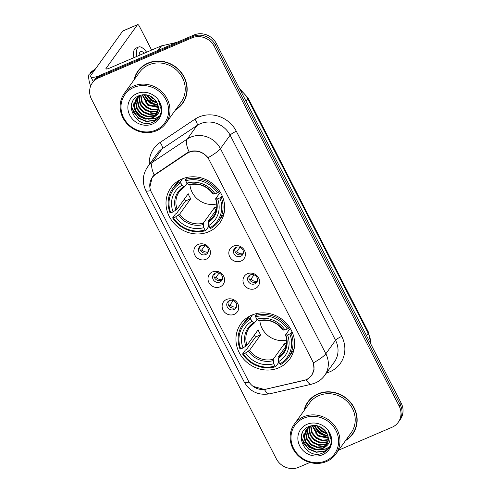 <?xml version="1.0" encoding="UTF-8"?>
<svg xmlns="http://www.w3.org/2000/svg" width="492" height="492" viewBox="0 0 492 492"><rect width="100%" height="100%" fill="white"/><g stroke="black" fill="none" stroke-linecap="round" stroke-linejoin="round"><path stroke-width="0.74" d="M251.756 315.138A30.135 27.761 -144.2 0 0 240.822 323.853A30.135 27.761 -144.2 0 0 243.454 358.865A30.135 27.761 -144.2 0 0 278.81 367.782A30.135 27.761 -144.2 0 0 289.739 359.068A30.135 27.761 -144.2 0 0 287.107 324.056A30.135 27.761 -144.2 0 0 251.756 315.138M181.819 179.057A30.135 27.761 -144.2 0 0 170.89 187.772A30.135 27.761 -144.2 0 0 173.522 222.784A30.135 27.761 -144.2 0 0 208.872 231.701A30.135 27.761 -144.2 0 0 219.801 222.987A30.135 27.761 -144.2 0 0 217.175 187.975A30.135 27.761 -144.2 0 0 181.819 179.057M205.97 259.309A8.53 7.86 35.8 0 1 194.77 255.022A8.53 7.86 35.8 0 1 198.313 244.413A8.53 7.86 35.8 0 1 209.512 248.7A8.53 7.86 35.8 0 1 205.97 259.309M201.142 245.594A5.117 4.717 -144.2 0 0 199.285 247.076A5.117 4.717 -144.2 0 0 199.727 253.017A5.117 4.717 -144.2 0 0 205.736 254.536A5.117 4.717 -144.2 0 0 207.587 253.054A5.117 4.717 -144.2 0 0 207.144 247.107A5.117 4.717 -144.2 0 0 201.142 245.594M220.115 286.824A8.53 7.86 35.8 0 1 208.915 282.537A8.53 7.86 35.8 0 1 212.458 271.922A8.53 7.86 35.8 0 1 223.657 276.215A8.53 7.86 35.8 0 1 220.115 286.824M215.281 273.109A5.117 4.717 -144.2 0 0 213.423 274.591A5.117 4.717 -144.2 0 0 213.872 280.532A5.117 4.717 -144.2 0 0 219.875 282.051A5.117 4.717 -144.2 0 0 221.732 280.569A5.117 4.717 -144.2 0 0 221.283 274.622A5.117 4.717 -144.2 0 0 215.281 273.109M234.253 314.339A8.53 7.86 35.8 0 1 223.054 310.052A8.53 7.86 35.8 0 1 226.597 299.437A8.53 7.86 35.8 0 1 237.796 303.73A8.53 7.86 35.8 0 1 234.253 314.339M229.42 300.624A5.117 4.717 -144.2 0 0 227.562 302.1A5.117 4.717 -144.2 0 0 228.011 308.047A5.117 4.717 -144.2 0 0 234.014 309.56A5.117 4.717 -144.2 0 0 235.871 308.084A5.117 4.717 -144.2 0 0 235.422 302.137A5.117 4.717 -144.2 0 0 229.42 300.624M240.951 261.098A8.53 7.86 35.8 0 1 229.752 256.806A8.53 7.86 35.8 0 1 233.294 246.197A8.53 7.86 35.8 0 1 244.493 250.489A8.53 7.86 35.8 0 1 240.951 261.098M236.117 247.384A5.117 4.717 -144.2 0 0 234.266 248.86A5.117 4.717 -144.2 0 0 234.709 254.807A5.117 4.717 -144.2 0 0 240.711 256.32A5.117 4.717 -144.2 0 0 242.568 254.844A5.117 4.717 -144.2 0 0 242.125 248.897A5.117 4.717 -144.2 0 0 236.117 247.384M255.096 288.613A8.53 7.86 35.8 0 1 243.897 284.321A8.53 7.86 35.8 0 1 247.433 273.712A8.53 7.86 35.8 0 1 258.632 277.998A8.53 7.86 35.8 0 1 255.096 288.613M250.262 274.899A5.117 4.717 -144.2 0 0 248.405 276.375A5.117 4.717 -144.2 0 0 248.854 282.322A5.117 4.717 -144.2 0 0 254.856 283.835A5.117 4.717 -144.2 0 0 256.713 282.359A5.117 4.717 -144.2 0 0 256.264 276.412A5.117 4.717 -144.2 0 0 250.262 274.899M208.122 252.076A5.117 4.717 35.8 0 1 207.027 252.74A5.117 4.717 35.8 0 1 201.443 251.658A5.117 4.717 35.8 0 1 200.047 246.258M222.261 279.585A5.117 4.717 35.8 0 1 221.166 280.255A5.117 4.717 35.8 0 1 215.582 279.173A5.117 4.717 35.8 0 1 214.186 273.773M236.4 307.1A5.117 4.717 35.8 0 1 235.305 307.764A5.117 4.717 35.8 0 1 229.721 306.688A5.117 4.717 35.8 0 1 228.325 301.288M243.103 253.86A5.117 4.717 35.8 0 1 242.009 254.524A5.117 4.717 35.8 0 1 236.424 253.448A5.117 4.717 35.8 0 1 235.028 248.048M257.242 281.375A5.117 4.717 35.8 0 1 256.147 282.039A5.117 4.717 35.8 0 1 250.563 280.963A5.117 4.717 35.8 0 1 249.167 275.563M186.862 153.504A15.35 14.145 35.8 0 1 189.063 152.311A15.35 14.145 35.8 0 1 209.223 160.029L312.34 360.673A15.35 14.145 35.8 0 1 311.528 375.334A15.35 14.145 35.8 0 1 303.552 380.556L266.006 389.178A15.35 14.145 35.8 0 1 248.257 380.679L151.438 192.292A15.35 14.145 35.8 0 1 152.249 177.63A15.35 14.145 35.8 0 1 155.62 174.383L186.862 153.504L187.483 152.643M175.546 109.845A27.577 25.406 -144.2 0 0 182.692 103.32A27.577 25.406 -144.2 0 0 180.287 71.279A27.577 25.406 -144.2 0 0 147.932 63.117A27.577 25.406 -144.2 0 0 137.932 71.094A27.577 25.406 -144.2 0 0 134.015 79.944M138.461 70.387A27.577 25.406 -144.2 0 0 136.641 73.677M345.532 440.611A27.577 25.406 -144.2 0 0 352.684 434.085A27.577 25.406 -144.2 0 0 350.279 402.044A27.577 25.406 -144.2 0 0 317.924 393.883A27.577 25.406 -144.2 0 0 307.924 401.859A27.577 25.406 -144.2 0 0 304.001 410.709M308.453 401.152A27.577 25.406 -144.2 0 0 306.627 404.442M149.857 187.132L152.243 177.218L154.199 175.029L186.923 152.994L191.081 151.222C197.759 150.054 203.411 152.219 208.03 157.711L313.447 362.825L314.044 369.56L311.682 375.544L308.084 378.889L306.215 379.818L264.425 389.498L253.14 386.374M92.385 82.859L94.458 79.981A17.06 15.713 -144.2 0 1 100.645 75.048L194.002 35.012A17.06 15.713 -144.2 0 1 216.4 43.585L401.195 403.157A17.06 15.713 -144.2 0 1 400.297 419.448L399.264 420.881A17.06 15.713 -144.2 0 0 400.162 404.596L215.367 45.024A17.06 15.713 -144.2 0 0 192.969 36.445L99.605 76.488A17.06 15.713 -144.2 0 0 93.419 81.42A17.06 15.713 -144.2 0 1 99.605 76.488L192.969 36.445A17.06 15.713 -144.2 0 1 215.367 45.024L400.162 404.596A17.06 15.713 -144.2 0 1 399.264 420.881L398.231 422.321A17.06 15.713 -144.2 0 0 399.129 406.029L214.334 46.463A17.06 15.713 -144.2 0 0 191.935 37.884L98.572 77.921A17.06 15.713 -144.2 0 0 92.385 82.859A17.06 15.713 -144.2 0 0 91.487 99.144L276.283 458.716A17.06 15.713 -144.2 0 0 298.681 467.295L309.942 462.462M338.674 450.143L392.044 427.253A17.06 15.713 -144.2 0 0 398.231 422.321M350.642 436.133A27.577 25.406 -144.2 0 0 353.188 433.354M180.656 105.362A27.577 25.406 -144.2 0 0 183.196 102.588M315.261 427.462A22.743 20.953 -144.2 0 0 327.721 435.783A22.743 20.953 -144.2 0 1 315.261 427.462M145.269 96.696A22.743 20.953 -144.2 0 0 157.729 105.017A22.743 20.953 -144.2 0 1 145.269 96.696M98.511 76.174A22.743 4.293 152.8 0 1 90.756 76.654A22.743 4.293 152.8 0 1 91.328 74.686L122.742 31.051A2.841 0.966 -113.2 0 1 122.895 30.922L137.637 24.6A2.841 0.966 66.8 0 0 137.483 24.729L106.069 68.363A5.689 1.07 -27.2 0 0 105.928 68.855A5.689 1.07 -27.2 0 0 109.691 68.05L161.068 46.014A2.841 2.62 35.8 0 1 161.517 45.873L176.929 42.33M151.616 50.073L139.402 26.316A2.841 0.966 66.8 0 0 137.637 24.6M144.408 53.161A14.213 4.84 66.8 0 0 140.632 51.703A14.213 4.84 66.8 0 0 139.088 55.442M90.633 86.088A14.785 5.031 66.8 0 1 88.954 74.489L94.525 70.239M146.634 52.207A19.336 6.58 66.8 0 0 138.615 46.998L135.669 48.265A19.336 6.58 66.8 0 0 133.91 57.662M138.615 46.998A19.336 6.58 66.8 0 0 136.862 56.402M95.817 68.443L90.251 72.693L90.546 73.277M155.78 130.109A24.452 22.521 -144.2 0 0 165.933 99.691A24.452 22.521 -144.2 0 0 133.824 87.398A24.452 22.521 -144.2 0 0 123.67 117.816A24.452 22.521 -144.2 0 0 155.78 130.109M156.548 130.743A25.59 23.573 -144.2 0 0 165.829 123.344A25.59 23.573 -144.2 0 0 163.59 93.615A25.59 23.573 -144.2 0 0 133.572 86.045A25.59 23.573 -144.2 0 0 124.291 93.443A25.59 23.573 -144.2 0 0 126.53 123.172A25.59 23.573 -144.2 0 0 156.548 130.743M165.829 123.344L181.081 102.158A25.59 23.573 -144.2 0 0 178.848 72.429A25.59 23.573 -144.2 0 0 148.83 64.858A25.59 23.573 -144.2 0 0 139.55 72.256L124.291 93.443M175.97 109.255A27.294 25.141 -144.2 0 0 182.464 103.154L183.498 101.715A27.294 25.141 -144.2 0 0 185.023 99.298M182.464 103.154A27.294 25.141 -144.2 0 0 180.078 71.445A27.294 25.141 -144.2 0 0 148.061 63.363A27.294 25.141 -144.2 0 0 138.166 71.26A27.294 25.141 -144.2 0 0 134.439 79.353M155.091 99.815L152.582 98.326L150.171 96.026M157.262 103.203L150.939 100.608L146.456 94.876M156.93 102.514L151.351 100.036L147.188 95.017M158.049 105.559L149.304 102.89L144.045 94.685M157.914 105.011L149.709 102.318L144.593 94.692M158.332 107.539L147.661 105.165L142.145 94.839M158.295 107.065L148.067 104.599L142.588 94.778M158.313 109.292L152.059 110.005L146.019 107.447L141.782 102.287L140.583 95.171M158.338 108.867L152.28 109.402L146.425 106.881L142.194 101.715L140.946 95.079M158.055 110.872L156.604 111.598L150.417 112.287L144.377 109.728L140.14 104.562L138.879 98.123L139.261 95.78M158.141 110.491L157.016 111.026L150.823 111.715L144.783 109.156L140.552 103.996L139.291 97.551L139.58 95.577M157.612 112.317L154.962 113.88L148.775 114.562L142.735 112.01L138.498 106.844L137.237 100.405L138.086 96.666M157.741 111.973L155.374 113.308L149.187 113.996L143.141 111.438L138.91 106.272L137.649 99.833L138.369 96.438M157.003 113.646L153.32 116.155L147.133 116.844L141.093 114.292L136.856 109.126L135.595 102.687L137.059 97.656M157.169 113.326L153.732 115.589L147.545 116.272L141.505 113.72L137.268 108.554L136.007 102.115L137.305 97.398M154.353 116.862A12.853 11.839 -144.2 0 0 156.272 114.814A12.853 11.839 -144.2 0 0 155.171 99.907C150.737 95.091 145.491 93.64 139.427 95.553C121.733 101.862 136.284 129.722 152.323 122.379C156.979 120.54 159.882 117.213 161.044 112.397C161.72 108.129 160.779 104.107 158.227 100.337C161.683 107.564 160.392 113.068 154.353 116.862L151.677 118.437L145.491 119.125L139.451 116.573L135.214 111.407L133.953 104.968L136.167 98.751L139.925 95.374M156.444 114.568L152.09 117.865L145.903 118.554L139.863 116.001L135.626 110.835L134.365 104.396L136.376 98.468M160.81 107.828L160.097 108.345M160.927 107.484L160.115 108.019M136.991 93.554A17.398 16.027 -144.2 0 0 129.765 115.202A17.398 16.027 -144.2 0 0 152.612 123.953A17.398 16.027 -144.2 0 0 159.838 102.305A17.398 16.027 -144.2 0 0 136.991 93.554M141.007 67.607A27.294 25.141 -144.2 0 0 139.199 69.821L138.166 71.26M158.633 117.717L154.562 120.282L146.45 121.241L138.529 117.963L133.658 112.582L131.346 105.663M159.814 115.841L156.204 118.006L149.39 119.095M146.382 118.621L140.171 115.681L135.62 110.823M156.228 104.937L150.023 101.998L145.466 97.139M156.856 102.367L151.665 99.722L147.219 95.024M158.375 118.049L154.359 120.571L146.241 121.524L138.326 118.246L131.241 106.703M159.703 116.044L156.001 118.289L147.963 119.255M142.877 117.711L137.668 113.96M134.451 109.39L132.692 101.493M147.803 110.872L142.588 107.121M149.445 108.591L144.23 104.839M151.087 106.309L145.872 102.557M152.729 104.027L147.514 100.276M154.371 101.746L149.156 98M189.924 184.648A21.039 19.379 -144.2 0 0 216.72 203.94M208.577 224.85L208.178 225.404L208.51 226.738L205.742 230.582L204.973 229.942A27.066 24.932 -144.2 0 1 173.362 217.839L175.638 216.861A24.452 22.521 -144.2 0 0 203.793 227.642L203.288 223.19L214.395 207.759A21.039 19.379 -144.2 0 0 216.763 206.954M180.804 182.919L180.552 181.566A28.204 25.978 -144.2 0 0 172.717 188.541A28.204 25.978 -144.2 0 0 170.078 212.938L170.81 212.87A27.066 24.932 -144.2 0 1 180.804 182.919L181.991 185.22A24.452 22.521 -144.2 0 0 173.086 211.892L177.102 209.174L188.208 193.743A21.039 19.379 -144.2 0 0 190.761 198.707L179.654 214.137L175.638 216.861M187.095 183.276L184.574 186.775L179.316 191.634A21.039 19.379 -144.2 0 0 177.102 209.174M173.362 217.839L172.63 217.901L175.398 214.057L176.64 213.325L185.564 200.939A27.011 24.883 35.8 0 1 184.42 199.002M183.94 178.245L184.322 178.122M218.491 221.498A28.204 25.978 -144.2 0 0 221.129 197.101L219.881 197.882A27.066 24.932 -144.2 0 1 209.887 227.833L210.656 228.472A28.204 25.978 -144.2 0 0 218.491 221.498L221.259 217.655A28.204 25.978 -144.2 0 0 224.383 211.701M180.133 179.851A28.204 25.978 -144.2 0 0 175.484 184.697L172.717 188.541M222.12 195.73L221.129 197.101M172.63 217.901A28.204 25.978 -144.2 0 0 205.742 230.582M180.552 181.566L182.587 178.737M209.887 227.833L208.706 225.533A24.452 22.521 -144.2 0 0 217.605 198.86L219.881 197.882M203.793 227.642L204.973 229.942M173.086 211.892L170.81 212.87M217.605 198.86L215.68 198.688L220.299 192.267M216.357 209.758L208.202 221.08L208.706 225.533M184.574 186.775L183.744 186.677L181.991 185.22M208.122 222.452A21.869 20.147 -144.2 0 0 215.951 199.008L215.68 198.688M186.923 177.434L185.466 179.457L185.718 180.816A27.066 24.932 -144.2 0 1 217.329 192.919L218.577 192.138A28.204 25.978 -144.2 0 0 185.466 179.457M218.577 192.138L219.444 190.933M217.329 192.919L215.053 193.897A24.452 22.521 -144.2 0 0 186.905 183.11L185.718 180.816M213.128 193.719L215.053 193.897M186.905 183.11L188.657 184.568L189.488 184.666M185.564 200.939L190.761 198.707M214.395 207.759L215.81 210.514M259.862 320.729A21.039 19.379 -144.2 0 0 286.658 340.021M278.509 360.931L278.115 361.485L278.447 362.819L275.68 366.663L274.905 366.023A27.066 24.932 -144.2 0 1 243.3 353.92L245.57 352.942A24.452 22.521 -144.2 0 0 273.724 363.723L273.226 359.271L284.333 343.84A21.039 19.379 -144.2 0 0 286.695 343.035M250.742 319.001L250.489 317.647A28.204 25.978 -144.2 0 0 242.654 324.622A28.204 25.978 -144.2 0 0 240.016 349.012L240.748 348.951A27.066 24.932 -144.2 0 1 250.742 319.001L251.922 321.301A24.452 22.521 -144.2 0 0 243.017 347.973L247.033 345.255L258.14 329.824A21.039 19.379 -144.2 0 0 260.692 334.788L249.585 350.218L245.57 352.942M257.033 319.357L254.512 322.857L249.253 327.715A21.039 19.379 -144.2 0 0 247.033 345.255M243.3 353.92L242.568 353.982L245.336 350.138L246.578 349.406L255.496 337.02A27.011 24.883 35.8 0 1 254.352 335.083M253.878 314.327L254.259 314.203M288.429 357.579A28.204 25.978 -144.2 0 0 291.067 333.182L289.819 333.963A27.066 24.932 -144.2 0 1 279.819 363.914L280.594 364.554A28.204 25.978 -144.2 0 0 288.429 357.579L291.196 353.736A28.204 25.978 -144.2 0 0 294.321 347.782M250.071 315.932A28.204 25.978 -144.2 0 0 245.416 320.778L242.654 324.622M292.051 331.811L291.067 333.182M242.568 353.982A28.204 25.978 -144.2 0 0 275.68 366.663M250.489 317.647L252.519 314.818M279.819 363.914L278.638 361.614A24.452 22.521 -144.2 0 0 287.543 334.941L289.819 333.963M273.724 363.723L274.905 366.023M243.017 347.973L240.748 348.951M287.543 334.941L285.618 334.769L290.237 328.349M286.289 345.839L278.14 357.161L278.638 361.614M254.512 322.857L253.675 322.758L251.922 321.301M278.06 358.533A21.869 20.147 -144.2 0 0 285.883 335.089L285.618 334.769M256.861 313.515L255.403 315.538L255.655 316.897A27.066 24.932 -144.2 0 1 287.267 329L288.515 328.219A28.204 25.978 -144.2 0 0 255.403 315.538M288.515 328.219L289.382 327.014M287.267 329L284.991 329.972A24.452 22.521 -144.2 0 0 256.836 319.191L255.655 316.897M283.066 329.8L284.991 329.972M256.836 319.191L258.589 320.649L259.425 320.747M255.496 337.02L260.692 334.788M284.333 343.84L285.747 346.596M235.188 247.919A6.255 5.763 -144.2 0 0 235.293 248.644L236.234 247.335M234.782 248.964L235.293 248.644M239.905 247.347L236.824 251.621L235.557 252.414M236.824 251.621A6.255 5.763 -144.2 0 0 243.171 253.663M249.327 275.434A6.255 5.763 -144.2 0 0 249.438 276.153L250.379 274.85M248.921 276.473L249.438 276.153M254.044 274.856L250.969 279.136L249.696 279.93M250.969 279.136A6.255 5.763 -144.2 0 0 257.31 281.178M200.207 246.129A6.255 5.763 -144.2 0 0 200.312 246.855L201.259 245.545M199.801 247.175L200.312 246.855M204.924 245.557L201.843 249.831L200.576 250.625M201.843 249.831A6.255 5.763 -144.2 0 0 208.19 251.879M214.352 273.644A6.255 5.763 -144.2 0 0 214.457 274.37L215.398 273.06M213.94 274.69L214.457 274.37M219.063 273.072L215.988 277.347L214.715 278.14M215.988 277.347A6.255 5.763 -144.2 0 0 222.329 279.388M228.491 301.159A6.255 5.763 -144.2 0 0 228.595 301.885L229.536 300.575M228.085 302.205L228.595 301.885M233.208 300.587L230.127 304.862L228.854 305.655M230.127 304.862A6.255 5.763 -144.2 0 0 236.474 306.903M325.766 460.875A24.452 22.521 -144.2 0 0 335.919 430.457A24.452 22.521 -144.2 0 0 303.816 418.163A24.452 22.521 -144.2 0 0 293.663 448.581A24.452 22.521 -144.2 0 0 325.766 460.875M326.534 461.508A25.59 23.573 -144.2 0 0 335.815 454.11A25.59 23.573 -144.2 0 0 333.582 424.381A25.59 23.573 -144.2 0 0 303.564 416.81A25.59 23.573 -144.2 0 0 294.284 424.209A25.59 23.573 -144.2 0 0 296.516 453.938A25.59 23.573 -144.2 0 0 326.534 461.508M335.815 454.11L351.073 432.923A25.59 23.573 -144.2 0 0 348.834 403.194A25.59 23.573 -144.2 0 0 318.816 395.623A25.59 23.573 -144.2 0 0 309.536 403.022L294.284 424.209M345.956 440.02A27.294 25.141 -144.2 0 0 352.457 433.919L353.49 432.48A27.294 25.141 -144.2 0 0 355.015 430.063M352.457 433.919A27.294 25.141 -144.2 0 0 350.07 402.21A27.294 25.141 -144.2 0 0 318.053 394.135A27.294 25.141 -144.2 0 0 308.152 402.026A27.294 25.141 -144.2 0 0 304.425 410.125M325.083 430.58L322.574 429.092L320.157 426.792M327.254 433.969L320.932 431.373L316.442 425.642M326.922 433.28L321.344 430.801L317.18 425.783M328.041 436.324L319.29 433.655L314.037 425.457M327.9 435.777L319.702 433.083L314.579 425.457M328.324 438.304L317.647 435.937L312.137 425.605M328.287 437.831L318.06 435.365L312.58 425.549M328.299 440.057L322.045 440.771L316.005 438.212L311.774 433.052L310.575 425.937M328.33 439.633L322.272 440.168L316.418 437.646L312.18 432.48L310.938 425.844M328.047 441.638L326.596 442.363L320.403 443.052L314.363 440.494L310.132 435.328L308.871 428.889L309.253 426.546M328.127 441.256L327.002 441.791L320.815 442.48L314.775 439.922L310.544 434.762L309.284 428.323L309.573 426.343M327.604 443.089L324.954 444.645L318.767 445.328L312.728 442.775L308.49 437.609L307.229 431.17L308.078 427.431M327.733 442.738L325.366 444.073L319.173 444.762L313.133 442.203L308.902 437.044L307.641 430.598L308.355 427.204M326.996 444.411L323.312 446.921L317.125 447.609L311.085 445.057L306.848 439.891L305.587 433.452L307.051 428.421M327.162 444.091L323.724 446.355L317.531 447.043L311.491 444.485L307.26 439.319L305.999 432.88L307.291 428.169M324.345 447.628A12.853 11.839 -144.2 0 0 326.264 445.58A12.853 11.839 -144.2 0 0 325.157 430.672C320.729 425.857 315.483 424.405 309.419 426.318C291.725 432.628 306.276 460.494 322.315 453.15C326.965 451.305 329.874 447.978 331.036 443.163C331.713 438.895 330.772 434.873 328.219 431.103C331.676 438.329 330.384 443.833 324.345 447.628L321.67 449.202L315.483 449.891L309.443 447.339L305.206 442.173L303.945 435.734L306.159 429.516L309.917 426.14M326.436 445.334L322.082 448.636L315.889 449.319L309.849 446.767L305.618 441.601L304.357 435.162L306.368 429.233M330.796 438.6L330.089 439.11M330.919 438.249L330.107 438.784M306.983 424.319A17.398 16.027 -144.2 0 0 299.757 445.967A17.398 16.027 -144.2 0 0 322.604 454.719A17.398 16.027 -144.2 0 0 329.831 433.071A17.398 16.027 -144.2 0 0 306.983 424.319M310.999 398.372A27.294 25.141 -144.2 0 0 309.191 400.586L308.152 402.026M328.625 448.483L324.554 451.047L316.442 452.007L308.521 448.729L303.65 443.347L301.338 436.429M329.8 446.607L326.196 448.772L319.382 449.86M316.368 449.387L310.163 446.447L305.606 441.588M326.221 435.703L320.015 432.769L315.458 427.905M326.842 433.132L321.657 430.488L317.211 425.789M328.367 448.815L324.345 451.336L316.233 452.289L308.318 449.018L301.233 437.468M329.695 446.81L325.987 449.055L317.949 450.02M312.869 448.476L307.654 444.725M304.437 440.156L302.685 432.259M317.795 441.638L312.58 437.886M319.437 439.356L314.222 435.604M321.079 437.074L315.864 433.323M322.721 434.793L317.506 431.041M324.363 432.511L319.148 428.766M155.62 174.383L156.265 173.479M149.31 164.543A28.431 26.187 35.8 0 1 160.115 142.452L194.93 119.187A28.431 26.187 35.8 0 1 236.332 131.278L341.749 336.393A5.689 1.07 -27.2 0 0 335.544 340.292L230.127 135.177A22.743 20.953 -144.2 0 0 200.262 123.744A22.743 20.953 -144.2 0 0 197.003 125.509L162.188 148.775A22.743 20.953 -144.2 0 0 157.2 153.59L147.502 167.052A22.743 20.953 35.8 0 1 152.495 162.243A19.901 7.325 56.2 0 0 154.199 175.029M341.749 336.393A28.431 26.187 35.8 0 1 329.941 371.761A28.431 26.187 35.8 0 1 326.46 372.967M334.345 362.014A22.743 20.953 -144.2 0 0 335.544 340.292L325.845 353.76A22.743 20.953 35.8 0 1 324.652 375.476L334.345 362.014M160.115 142.452A5.689 2.091 -123.8 0 1 162.188 148.775L152.495 162.243L187.311 138.978A22.743 20.953 35.8 0 1 190.57 137.213A22.743 20.953 35.8 0 1 220.434 148.645A19.901 3.751 152.8 0 1 208.03 157.711M189.063 151.856A19.901 7.325 56.2 0 1 187.311 138.978L197.003 125.509A5.689 2.091 -123.8 0 0 194.93 119.187M313.447 362.825A19.901 3.751 -27.2 0 0 325.845 353.76L220.434 148.645L230.127 135.177A5.689 1.07 -27.2 0 1 236.332 131.278M249.057 382.063A19.901 3.751 152.8 0 1 244.198 381.946L145.804 190.496A19.901 3.751 -27.2 0 0 150.693 190.601M264.425 389.498A19.901 6.021 77.1 0 0 269.641 393.821C258.441 395.636 249.961 391.675 244.198 381.946M306.215 379.818A19.901 6.021 77.1 0 0 311.479 384.215L269.641 393.821M399.129 406.029L401.195 403.157M214.334 46.463L216.4 43.585M191.935 37.884L194.002 35.012M98.572 77.921L100.645 75.048M370.697 343.81A22.743 20.953 -144.2 0 0 368.207 333.244L247.734 98.824A22.743 20.953 -144.2 0 0 240.422 90.325M246.018 101.211L247.734 98.824A11.371 2.146 -27.2 0 0 248.017 97.84L368.496 332.26L370.925 344.259M368.496 332.26A11.371 2.146 -27.2 0 1 368.207 333.244L366.491 335.624M106.407 69.028L106.069 68.363M157.821 50.528L161.068 46.014M137.483 24.729L122.742 31.051M161.517 45.873L158.313 50.313M142.668 95.522A22.743 20.953 -144.2 0 0 147.2 100.958M153.252 104.944A22.743 20.953 -144.2 0 0 158.246 106.629M160.146 106.967A22.743 20.953 -144.2 0 0 161.032 107.065M179.654 214.137A21.039 19.379 -144.2 0 0 203.288 223.19M184.328 186.929A21.039 19.379 -144.2 0 0 179.316 191.634M178.467 215.084A21.869 20.147 -144.2 0 0 203.208 224.561M183.744 186.677A21.869 20.147 -144.2 0 0 175.915 210.115M208.202 221.08A21.039 19.379 -144.2 0 0 213.46 216.222C216.997 211.105 217.71 205.336 215.601 198.916M213.399 194.045A21.869 20.147 -144.2 0 0 188.657 184.568M249.585 350.218A21.039 19.379 -144.2 0 0 273.226 359.271M254.266 323.01A21.039 19.379 -144.2 0 0 249.253 327.715M248.405 351.165A21.869 20.147 -144.2 0 0 273.146 360.636M253.675 322.758A21.869 20.147 -144.2 0 0 245.852 346.196M278.14 357.161A21.039 19.379 -144.2 0 0 283.398 352.303C286.934 347.186 287.648 341.417 285.538 334.997M283.33 330.126A21.869 20.147 -144.2 0 0 258.589 320.649M312.66 426.287A22.743 20.953 -144.2 0 0 317.192 431.724M323.244 435.709A22.743 20.953 -144.2 0 0 328.238 437.394M330.138 437.732A22.743 20.953 -144.2 0 0 331.018 437.831M152.249 177.63L153.965 175.244M311.528 375.334L312.943 373.373M311.479 384.215L315.311 382.961C319.099 381.318 322.217 378.822 324.652 375.476M145.804 190.496C141.979 182.391 142.545 174.58 147.502 167.052M239.573 88.671L248.017 97.84M93.295 81.598L90.756 76.654M189.291 184.814C198.805 182.803 206.726 185.859 213.061 193.977M259.229 320.895C268.737 318.884 276.664 321.934 282.998 330.058"/></g></svg>
